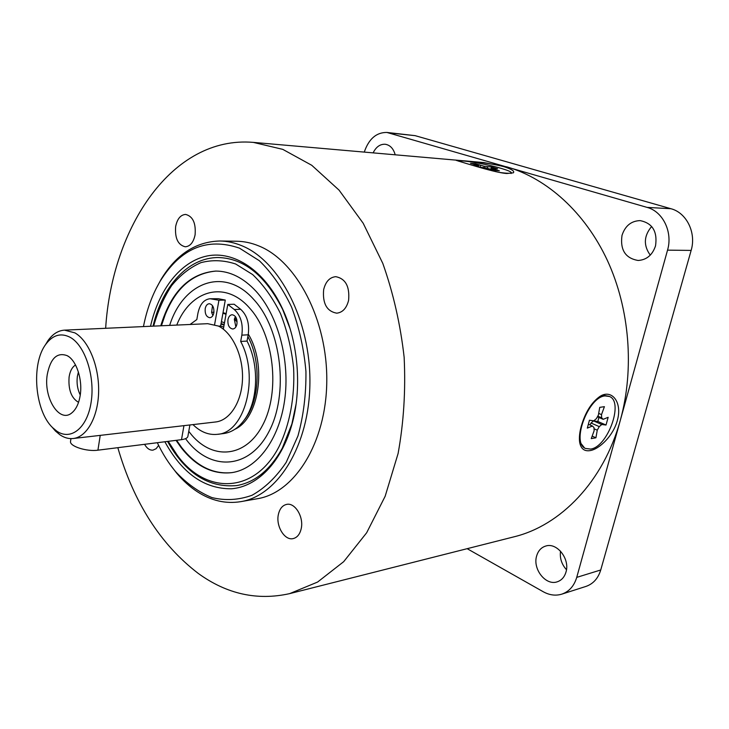 <?xml version="1.0" encoding="UTF-8"?>
<svg xmlns="http://www.w3.org/2000/svg" width="729" height="729" viewBox="0 0 729 729"><rect width="100%" height="100%" fill="white"/><g stroke="black" fill="none" stroke-linecap="round" stroke-linejoin="round"><path stroke-width="1.09" d="M458.76 161.255C460.755 159.642 486.352 163.979 501.251 168.408C507.666 170.304 511.011 171.707 511.284 172.627C511.075 173.557 507.065 173.475 499.247 172.399M472.957 165.447L478.698 165.811L470.506 163.332L475.39 163.752L484.229 166.276L491.546 166.977L497.533 168.727L491.018 168.271L499.392 170.796L494.526 170.395L485.496 167.816L478.698 167.123M477.96 166.048L477.768 166.859M478.698 165.811L478.415 167.05M475.39 163.752L475.199 164.599M480.502 165.428L480.101 167.169M484.229 166.276L483.928 167.552M487.719 166.868L487.4 168.253M491.546 166.977L491.264 168.189M491.018 168.271L490.799 169.183M492.512 168.946L492.339 169.684M590.627 449.073L585.496 448.463C571.062 443.077 588.203 396.795 605.106 395.92L609.48 396.494C624.07 401.807 607.667 447.132 590.627 449.073M587.319 428.114L589.442 420.241L593.834 420.806L596.368 418.665L598.391 415.093L599.739 407.356L604.414 406.673L601.507 414.619L601.662 417.835L603.184 419.321L608.15 417.307L606.027 425.034L601.771 424.497L599.256 426.629L597.261 430.183L595.921 437.783L591.246 438.612L594.144 430.702L593.971 427.504L592.413 426.028L587.319 428.114M584.64 448.071L579.582 441.728M599.393 396.776L603.712 395.337L609.043 396.312M598.919 417.471L597.835 421.453L593.552 420.906L591.046 423.02L589.961 424.943M601.507 414.619L598.682 413.398M601.662 417.835L597.789 416.159M603.184 419.321L597.416 416.824M606.027 425.034L597.835 421.453M601.771 424.497L593.552 420.906M599.256 426.629L591.046 423.02M597.261 430.183L594.035 428.761M595.921 437.783L592.167 436.106M592.413 426.028L588.367 424.242M185.53 438.667L186.487 439.915C210.143 471.189 248.953 470.005 268.782 431.914C289.021 394.28 281.64 329.499 253.892 299.637C224.496 266.039 183.189 282.014 169.657 325.398M165.866 312.75L161.419 325.772M188.775 431.322L189.74 432.589C210.918 460.345 245.327 458.814 262.722 425.016C280.474 391.628 273.995 334.638 249.573 308.048C225.079 279.808 190.351 290.215 176.746 325.079M234.847 429.29C259.105 418.473 267.151 364.874 248.316 334.155M236.889 319.985L234.62 318.181M226.145 313.598L223.028 312.686M244.324 419.922C259.724 401.342 261.547 361.657 247.869 336.561L247.031 341.072C259.506 364.91 258.139 401.524 244.324 419.922C238.447 427.941 231.558 432.479 223.666 433.536L217.37 434.329C208.658 435.231 200.521 431.987 192.966 424.606M213.952 312.13L211.61 312.386L212.904 315.529M226.017 314.281L222.937 313.178L220.632 326.036L218.591 326.136M237.098 321.808L234.319 319.348L235.877 326.929M164.863 441.756C182.195 473.321 204.375 488.995 231.403 488.785C256.836 486.826 280.938 462.879 291.655 425.426C302.225 389.104 298.462 342.275 282.205 308.112C264.445 270.286 234.064 250.603 207.291 255.943C180.446 261.374 158.858 289.632 150.52 326.264M296.092 404.003L291.882 424.005L282.269 448.217C270.186 469.923 255.041 482.361 236.825 485.55C208.603 488.093 185.512 473.385 167.561 441.419M153.063 326.155C162.13 286.761 187.772 257.346 218.463 257.537C244.151 258.358 265.547 275.671 282.661 309.47L290.014 328.542M143.449 326.583C146.821 309.488 152.416 294.325 160.234 281.093C180.765 248.133 207.173 237.144 239.449 248.142L259.333 260.709C271.853 272.865 282.597 288.32 291.573 307.073C299.154 327.275 303.938 348.754 305.943 371.498C306.18 394.252 303.51 415.73 297.951 435.942L286.205 462.341C276.245 477.14 264.837 488.12 251.988 495.283C238.72 500.058 225.361 500.823 211.902 497.579C198.771 492.184 186.66 483.537 175.58 471.617C168.563 463.234 162.485 453.602 157.318 442.713M170.121 464.601L176.673 473.148C183.015 480.684 189.895 486.872 197.313 491.72C211.255 500.759 225.762 504.067 240.843 501.643C277.831 495.766 309.451 445.419 309.916 382.989C310.654 320.605 279.508 260.845 241.791 245.719C234.474 242.675 227.156 241.108 219.848 240.998C195.791 241.645 176.199 254.448 161.073 279.398L155.979 288.894M219.848 240.998L236.725 241.244C244.051 241.345 251.387 242.894 258.713 245.901C296.493 260.854 327.576 319.831 326.774 381.395C326.246 443.013 294.543 492.804 257.465 498.709L240.843 501.643M195.099 234.811C193.477 242.374 190.205 246.366 185.284 246.794C177.985 245.017 174.778 238.255 175.653 226.509C177.247 218.846 180.573 214.809 185.631 214.426C192.848 216.294 196.001 223.092 195.099 234.811M301.195 528.698C299.892 534.248 297.232 537.546 293.213 538.585C284.656 540.891 275.662 526.046 278.387 514.446C279.69 508.751 282.424 505.397 286.597 504.404C294.99 502.272 303.993 517.061 301.195 528.698M158.63 445.41L156.134 448.7L152.981 450.139C149.737 450.385 146.93 448.444 144.57 444.316M348.599 300.321C346.603 308.212 342.648 312.495 336.743 313.178C326.811 311.356 322.455 303.519 323.649 289.677C325.626 281.604 329.672 277.266 335.796 276.674C345.573 278.642 349.838 286.533 348.599 300.321M117.825 447.679C133.762 502.646 160.562 544.554 198.242 573.413C226.746 594.089 257.219 600.833 289.641 593.634L317.598 582.052L343.696 561.667L366.651 532.781L385.167 496.249L398.107 453.474C403.729 422.446 405.743 390.398 404.148 357.328C400.431 324.423 393.314 293.113 382.798 263.388L363.179 223.238L339.058 190.132L311.775 165.301L282.752 149.354L253.3 142.383C172.281 135.476 112.002 226.992 105.65 328.287M189.895 424.961L187.936 436.088C187.745 437.901 185.603 439.095 181.503 439.669L97.923 450.185C86.988 451.807 69.893 446.43 70.503 441.619L70.604 440.963M224.067 325.116L220.987 324.059M75.534 365.001C72.207 367.033 70.057 371.025 69.1 376.984C68.18 389.678 71.324 398.125 78.541 402.335M78.404 371.99L77.374 376.355C76.518 383.135 77.474 389.341 80.254 394.981M47.257 374.56C50.483 358.24 57.144 351.952 67.25 355.697C76.39 360.336 82.778 379.609 80.208 395.3C78.878 403.502 76.089 409.352 71.852 412.851C59.441 423.667 43.293 397.779 47.257 374.56M223.721 327.084L220.632 326.036M51.786 426.784L55.404 430.994L59.978 434.839C64.307 437.764 68.726 438.995 73.219 438.512L215.629 421.973C229.881 420.46 241.8 401.952 242.493 378.98C243.295 356.025 232.615 332.943 218.463 326.073L207.719 323.685L64.498 330.146C58.238 330.547 52.78 333.973 48.105 340.425L45.207 345.154M73.219 438.512C86.906 437.09 98.224 416.86 98.634 391.473C99.153 366.122 88.564 340.516 74.859 332.852L64.498 330.146M56.744 431.103C70.822 441.018 87.298 428.014 91.134 402.189C95.198 376.501 85.074 345.582 70.33 337.399C61.054 332.57 52.889 334.848 45.836 344.243C30.946 363.68 34.737 410.782 52.543 427.586L56.744 431.103M215.994 271.07C189.987 273.475 171.762 291.709 161.309 325.781M176.591 440.289L181.585 447.406C196.338 466.205 213.214 474.597 232.223 472.583M176.035 440.352L181.029 447.478C195.864 466.387 212.841 474.77 231.94 472.62C256.863 468.938 279.016 440.097 284.62 400.349C290.26 360.655 278.123 315.393 255.97 291.208C243.413 277.785 229.99 271.07 215.711 271.079C189.567 273.329 171.251 291.573 160.754 325.808M190.069 324.478L196.839 319.539L197.896 313.434C199.801 304.376 203.865 299.473 210.07 298.735L218.937 300.239L214.608 324.551M223.338 329.162L227.794 304.44L234.291 309.506C240.77 315.502 243.286 324.05 241.837 335.149L240.679 341.454C259.761 376.765 244.789 433.099 217.37 434.329M205.204 308.622C205.851 305.588 207.209 303.957 209.269 303.711C212.695 304.449 214.226 307.483 213.852 312.832C213.196 315.839 211.857 317.461 209.824 317.716C206.38 316.997 204.84 313.971 205.204 308.622M227.949 319.694C228.624 316.641 230.009 314.992 232.132 314.728C235.731 315.466 237.335 318.582 236.934 324.068C236.269 327.093 234.884 328.733 232.797 329.007C229.179 328.287 227.566 325.18 227.949 319.694M247.031 341.072L240.679 341.454M247.869 336.561L248.197 334.802C249.655 323.758 247.131 315.247 240.652 309.287L234.155 304.239L227.794 304.44M222.937 313.178L225.288 300.056L218.937 300.239M225.288 300.056L218.317 298.717L210.07 298.735M235.394 316.532L234.319 319.348M212.513 305.67L211.61 312.386M253.3 142.383L483.764 162.558L507.065 166.923C546.969 178.496 584.977 212.321 607.403 260.472C629.656 308.677 634.549 368.874 620.379 420.059C603.557 481.696 560.464 525.627 513.909 536.845L289.641 593.634M503.857 166.649C511.758 169.192 514.911 171.251 513.316 172.837L506.837 173.511C497.515 172.919 478.151 166.987 466.141 163.433L456.409 160.435C454.103 160.052 485.004 161.656 503.857 166.649M617.317 420.56C613.171 435.924 599.32 449.137 590.198 450.586C584.266 451.57 580.74 448.718 579.619 442.02C579.063 437.619 579.591 432.415 581.195 426.41C585.232 412.45 591.429 402.49 599.803 396.521C611.349 388.675 622.675 401.679 617.317 420.56M364.263 152.097C368.81 138.884 376.364 132.332 386.908 132.45L647.07 207.391C662.907 211.483 672.94 232.104 667.536 250.147L576.73 577.377C574.124 586.016 569.139 591.602 561.786 594.153C555.653 595.985 549.456 595.183 543.205 591.72L467.161 548.682M561.786 594.153L585.879 586.444C593.187 583.92 598.144 578.425 600.742 569.978L691.138 250.412C696.496 232.824 686.6 212.722 670.935 208.722L415.102 135.649L386.908 132.45M560.528 551.16C559.644 558.141 561.631 564.328 566.469 569.704M651.671 226.455C643.78 235.886 643.315 245.445 650.268 255.141M655.535 245.837C652.446 255.032 646.65 259.907 638.157 260.472C625.4 258.303 620.024 249.947 622.001 235.394C625.127 225.872 631.15 220.942 640.071 220.605C652.446 223.092 657.604 231.503 655.535 245.837M565.986 572.046C564.474 577.113 561.549 580.366 557.211 581.824C545.802 585.943 532.544 569.085 536.617 556.045C538.148 550.769 541.21 547.424 545.811 546.021C556.974 542.276 570.142 559.006 565.986 572.046M373.139 152.871C376.036 146.948 380.037 144.069 385.122 144.242C390.061 144.989 393.423 148.506 395.2 154.803M224.496 322.756L221.416 321.689M181.503 439.669L183.945 425.654M100.228 435.377L97.923 450.185M168.208 441.337L177.284 455.279C205.56 494.399 254.339 494.472 278.961 446.777C289.714 424.834 294.972 397.023 293.614 367.981C291.527 348.681 287.144 330.547 280.483 313.552C272.673 297.797 263.406 284.811 252.681 274.587L235.658 263.998C223.821 260.125 212.23 259.679 200.894 262.659C189.996 267.479 180.254 275.115 171.67 285.558C163.952 297.323 157.938 310.846 153.628 326.127M240.652 309.287L234.291 309.506M211.966 298.899L218.317 298.717M241.837 335.149L248.197 334.802M667.536 250.147L691.138 250.412M600.742 569.978L576.73 577.377M670.935 208.722L647.07 207.391M389.596 132.97L415.102 135.649M511.248 172.782L511.065 173.52M585.496 448.463L584.129 447.834M221.069 323.612L224.186 324.469M282.661 309.47L282.205 308.112M291.882 424.005L291.655 425.426M175.58 471.617L176.673 473.148M160.234 281.093L161.073 279.398M70.503 441.619L70.95 438.621M68.699 356.627L67.25 355.697M73.137 411.703L71.852 412.851M52.543 427.586L55.404 430.994M45.836 344.243L48.105 340.425"/></g></svg>
